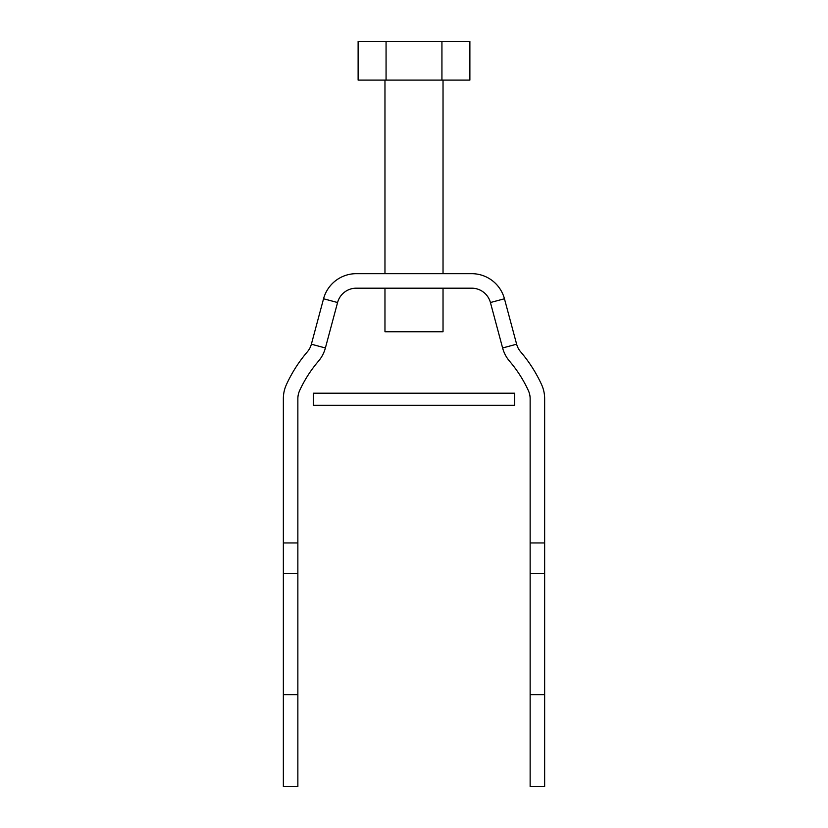 <?xml version="1.0" encoding="UTF-8"?>
<svg xmlns="http://www.w3.org/2000/svg" width="828" height="828" viewBox="0 0 828 828"><rect width="100%" height="100%" fill="white"/><g stroke="black" fill="none" stroke-linecap="round" stroke-linejoin="round"><path stroke-width="1.24" d="M530.137 694.661L544.648 694.661L544.648 786.6L530.137 786.6L530.137 542.951L544.648 542.951L544.648 573.69L530.137 573.69M544.648 694.661L544.648 573.69M283.352 694.661L297.863 694.661L297.863 786.6L283.352 786.6L283.352 398.682A33.876 33.876 0 0 1 286.426 384.575A140.325 140.325 0 0 1 307.385 351.786A19.354 19.354 0 0 0 311.369 344.21L323.551 298.773A33.876 33.876 0 0 1 356.268 273.675L471.732 273.675A33.876 33.876 0 0 1 504.449 298.773L516.631 344.21A19.354 19.354 0 0 0 520.615 351.786A140.325 140.325 0 0 1 541.574 384.575A33.876 33.876 0 0 1 544.648 398.682L544.648 542.951M323.551 298.773L337.576 302.53A19.354 19.354 0 0 1 356.268 288.185L471.732 288.185A19.354 19.354 0 0 1 490.424 302.53L502.606 347.967A33.876 33.876 0 0 0 509.582 361.225A125.815 125.815 0 0 1 528.378 390.619A19.354 19.354 0 0 1 530.137 398.682L530.137 542.951M337.576 302.53L325.394 347.967A33.876 33.876 0 0 1 318.418 361.225A125.815 125.815 0 0 0 299.622 390.619A19.354 19.354 0 0 0 297.863 398.682L297.863 542.951L283.352 542.951M283.352 573.69L297.863 573.69L297.863 542.951M297.863 694.661L297.863 573.69M384.968 288.185L384.968 331.738L443.032 331.738L443.032 288.185M386.065 41.4L469.88 41.4L469.88 80.109L358.12 80.109L358.12 41.4L386.065 41.4L386.065 80.109M441.935 41.4L441.935 80.109M313.346 393.196L313.346 405.285L514.654 405.285L514.654 393.196L313.346 393.196M516.631 344.21L502.606 347.967M504.449 298.773L490.424 302.53M311.369 344.21L325.394 347.967M443.032 273.675L443.032 80.109M384.968 273.675L384.968 80.109"/></g></svg>
